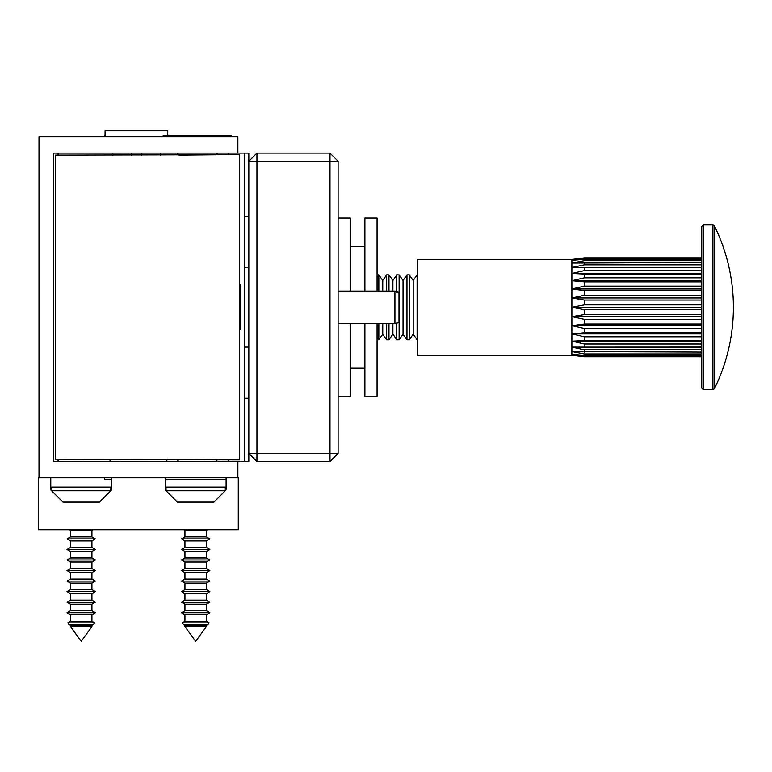 <?xml version="1.0" encoding="UTF-8"?>
<svg xmlns="http://www.w3.org/2000/svg" width="772" height="772" viewBox="0 0 772 772"><rect width="100%" height="100%" fill="white"/><g stroke="black" fill="none" stroke-linecap="round" stroke-linejoin="round"><path stroke-width="1.16" d="M239.494 284.993L240.71 284.993L240.71 329.634L239.494 329.634M105.069 136.866L105.069 130.68L167.746 130.68L167.746 135.235M226.1 479.393L165.218 479.393M163.191 136.866L163.191 135.235L231.378 135.235L231.378 136.866M39.005 477.772L237.873 477.772L237.873 461.531L53.615 461.531L53.615 153.097L237.873 153.097L237.873 136.866L39.005 136.866L39.005 477.772M225.694 154.718L55.237 155.124L55.237 459.504L239.494 459.909L239.494 154.718L225.694 154.718M228.531 153.097L228.531 154.718M228.531 459.909L228.531 461.531M237.873 461.531L244.763 461.531L244.763 153.097L237.873 153.097M244.763 216.411L248.825 216.411M244.763 267.546L248.825 267.546M244.763 347.091L248.825 347.091M244.763 398.227L248.825 398.227M58.083 461.531L58.083 459.504M58.083 155.124L58.083 153.097M244.763 461.531L248.825 461.531L248.825 153.097L244.763 153.097M104.345 136.866L104.345 135.235L105.069 135.235M111.65 479.393L104.345 479.393L104.345 477.772M141.565 155.124L141.565 153.097M160.18 155.124L160.18 153.097M112.635 153.097L112.635 155.124M131.25 155.124L131.25 153.097M256.941 153.097L248.825 161.213L256.941 161.213L256.941 153.097L329.991 153.097L329.991 161.213L338.107 161.213L338.107 453.415L329.991 461.531L256.941 461.531L256.941 453.415L329.991 453.415L329.991 161.213L256.941 161.213L256.941 453.415L248.825 453.415L256.941 461.531M338.107 453.415L329.991 453.415L329.991 461.531M329.991 153.097L338.107 161.213M398.989 292.694L394.926 291.719L394.926 323.545L398.989 322.532L398.989 292.212L394.926 291.083L338.107 291.208M394.926 291.719L338.107 291.719M184.942 604.215L184.942 610.739L206.375 610.739L209.868 612.756L206.375 610.739L209.868 612.756L181.459 612.756L184.942 614.763L206.375 614.763L209.868 612.756L206.375 610.739L206.375 604.215L209.868 602.199L206.375 600.182L209.868 602.199L206.375 600.182L209.868 602.199L181.459 602.199L184.942 600.182L181.459 602.199L184.942 604.215L206.375 604.215M184.942 583.111L184.942 589.634L206.375 589.634L209.868 591.651L206.375 589.634L209.868 591.651L181.459 591.651L184.942 589.634L181.459 591.651L184.942 593.658L206.375 593.658L209.868 591.651L206.375 589.634L206.375 583.111L209.868 581.094L206.375 579.077L209.868 581.094L181.459 581.094L184.942 579.077L181.459 581.094L184.942 583.111L206.375 583.111M206.375 557.973L209.868 559.989L206.375 557.973L209.868 559.989L181.459 559.989L184.942 557.973L206.375 557.973L206.375 551.459L209.868 549.442L206.375 547.425L209.868 549.442L181.459 549.442L184.942 547.425L206.375 547.425L209.868 549.442M206.375 536.878L206.375 530.354L184.942 530.354L184.942 536.878L206.375 536.878L209.868 538.885L206.375 536.878L209.868 538.885L181.459 538.885L184.942 536.878L181.459 538.885L184.942 540.902L206.375 540.902L209.868 538.885M206.375 614.763L206.375 621.286L209.115 622.869L206.375 621.286L209.115 622.869L182.202 622.869L184.942 621.286L206.375 621.286L209.115 622.869L208.025 624.365L183.292 624.365L182.202 622.869L184.942 621.286L184.942 614.763M91.926 610.739L95.419 612.756L91.926 610.739L95.419 612.756L67.01 612.756L70.503 610.739L91.926 610.739L91.926 604.215L95.419 602.199L91.926 600.182L95.419 602.199L67.01 602.199L70.503 600.182L67.01 602.199L70.503 600.182L91.926 600.182L95.419 602.199L91.926 600.182L91.926 593.658L95.419 591.651L91.926 589.634L95.419 591.651L67.01 591.651L70.503 589.634L67.01 591.651L70.503 589.634L91.926 589.634L95.419 591.651L91.926 589.634L91.926 583.111L95.419 581.094L91.926 579.077L95.419 581.094L67.01 581.094L70.503 579.077L91.926 579.077L95.419 581.094L91.926 579.077L91.926 572.563L95.419 570.547L91.926 568.53L95.419 570.547L67.01 570.547L70.503 572.563L91.926 572.563M70.503 551.459L70.503 557.973L91.926 557.973L95.419 559.989L91.926 557.973L95.419 559.989L67.01 559.989L70.503 562.006L91.926 562.006L95.419 559.989L91.926 557.973L91.926 551.459L95.419 549.442L91.926 547.425L95.419 549.442L67.01 549.442L70.503 551.459L91.926 551.459M91.926 536.878L95.419 538.885L91.926 536.878L95.419 538.885L67.01 538.885L70.503 536.878L91.926 536.878L91.926 530.354L93.026 529.717M91.926 621.286L94.666 622.869L91.926 621.286L94.666 622.869L67.762 622.869L70.503 621.286L91.926 621.286L91.926 614.763L95.419 612.756M111.65 489.94L99.472 502.118L62.947 502.118L50.778 489.94L50.778 477.772L38.6 477.772L38.6 529.717L238.278 529.717L238.278 477.772L226.1 477.772L226.1 489.94L213.921 502.118L177.396 502.118L165.218 489.94L165.218 477.772L111.65 477.772L111.65 489.94L99.472 502.118L110.84 490.76L51.589 490.76L62.947 502.118M177.396 502.118L166.038 490.76L166.038 487.103L225.289 487.103L225.289 490.76L166.038 490.76L165.218 489.94M417.652 339.786L417.112 339.786L417.112 274.851L413.194 280.448L409.266 274.851L406.969 274.851L406.969 339.786L409.266 339.786L409.266 274.851M417.112 339.786L413.194 334.18L413.194 280.448M406.969 339.786L403.042 334.18L403.042 280.448L399.124 274.851L396.827 274.851L396.827 291.555M403.042 334.18L399.124 339.786L399.124 274.851M399.124 339.786L396.827 339.786L396.827 323.072M392.9 291.083L392.9 280.448L388.972 274.851L386.675 274.851L386.675 291.083M388.972 291.083L388.972 274.851M392.9 323.545L392.9 334.18L388.972 339.786L388.972 323.545M388.972 339.786L386.675 339.786L386.675 323.545M382.758 291.083L382.758 280.448L378.83 274.851L377.074 274.851M378.83 291.083L378.83 274.851M382.758 323.545L382.758 334.18L378.83 339.786L378.83 323.545M338.107 396.605L350.285 396.605L350.285 323.545M350.285 291.083L350.285 218.032L338.107 218.032M701.748 276.376L701.748 226.553L703.369 224.932L703.369 389.706L701.748 388.075L701.748 276.376M714.37 388.798L712.913 389.706L712.913 224.932L714.37 225.829L714.37 388.798A183.948 183.948 0 0 0 714.37 225.839M701.748 257.858L584.346 257.858L571.878 259.431L417.652 259.431L417.652 355.207L571.878 355.207L584.346 356.77L571.917 355.216M571.878 259.431L571.878 355.207M701.748 356.77L584.346 356.77L701.748 356.77L701.748 388.075M701.748 356.288L584.346 356.288L571.878 354.28L584.346 355.342L701.748 355.342L701.748 356.288M701.748 352.061L571.878 351.55L584.346 353.933L701.748 353.933L701.748 355.342M701.748 349.774L584.346 349.774L571.878 347.12L701.748 347.072L701.748 343.994L584.346 343.994L571.878 341.166L584.346 340.548L701.748 340.548M701.748 336.795L584.346 336.795L571.878 333.909L584.346 332.751L701.748 332.751L701.748 328.476L584.346 328.476L571.878 325.62L584.346 323.97L701.748 323.97L701.748 325.62L571.878 325.62M701.748 319.328L584.346 319.328L571.878 316.636L584.346 314.551L701.748 314.551L701.748 316.636L571.878 316.636M571.878 307.295L584.346 304.863L701.748 304.863L701.748 307.295L571.878 307.295L584.346 309.726L701.748 309.726L701.748 314.551M701.748 300.038L584.346 300.038L571.878 297.953L584.346 295.261L701.748 295.261M571.878 288.969L701.748 288.969L701.748 290.619L584.346 290.619L571.878 288.969L584.346 286.123L701.748 286.123L701.748 281.848L584.346 281.848L571.878 280.69L584.346 277.804L701.748 277.804M701.748 273.442L701.748 274.05L584.346 274.05L571.878 273.442L584.346 270.615L701.748 270.615L701.748 273.442L571.878 273.442M701.748 267.537L571.878 267.488L584.346 264.835L701.748 264.835L701.748 267.488L571.878 267.488M701.748 262.548L571.878 263.069L584.346 260.685L701.748 260.685M701.748 259.286L584.346 259.286L571.878 260.347L584.346 258.33L701.748 258.33L701.748 259.286M701.748 280.69L571.878 280.69M701.748 297.953L571.878 297.953M701.748 333.909L571.878 333.909M701.748 341.166L571.878 341.166M701.748 347.12L571.878 347.12M91.926 626.632L81.214 641.32L70.503 626.632L91.926 626.632L91.926 625.32L93.576 624.365L68.853 624.365L67.762 622.869L70.503 621.286L70.503 614.763L91.926 614.763M70.503 626.632L70.503 625.32L91.926 625.32M70.503 614.763L67.01 612.756L70.503 610.739L70.503 604.215L91.926 604.215M70.503 604.215L67.01 602.199L70.503 600.182L70.503 593.658L91.926 593.658M70.503 593.658L67.01 591.651L70.503 589.634L70.503 583.111L91.926 583.111M70.503 562.006L70.503 568.53L91.926 568.53L91.926 562.006M91.926 547.425L91.926 540.902L70.503 540.902L70.503 547.425L91.926 547.425L95.419 549.442M70.503 540.902L67.01 538.885L70.503 536.878L70.503 530.354L91.926 530.354M110.84 490.76L110.84 487.103L51.589 487.103L51.589 490.76M206.375 626.632L195.663 641.32L184.942 626.632L206.375 626.632L206.375 625.32L208.025 624.365M184.942 626.632L184.942 625.32L206.375 625.32M184.942 593.658L184.942 600.182L206.375 600.182L206.375 593.658M206.375 579.077L206.375 572.563L184.942 572.563L184.942 579.077L206.375 579.077L209.868 581.094M184.942 572.563L181.459 570.547L209.868 570.547L206.375 568.53L206.375 562.006L209.868 559.989M206.375 562.006L184.942 562.006L184.942 568.53L206.375 568.53M184.942 562.006L181.459 559.989L184.942 557.973L184.942 551.459L206.375 551.459M364.895 291.083L364.895 218.032L377.074 218.032L377.074 291.083M377.074 323.545L377.074 396.605L364.895 396.605L364.895 323.545M215.571 459.504L178.67 459.851L176.991 461.531M178.998 155.124L215.899 154.776L217.579 153.097M584.346 356.288L584.346 356.77M584.346 353.933L584.346 355.342M584.346 349.774L584.346 352.061M584.346 343.994L584.346 347.072M584.346 336.795L584.346 340.548M584.346 328.476L584.346 332.751M584.346 319.328L584.346 323.97M584.346 309.726L584.346 314.551M584.346 300.038L584.346 304.863M584.346 290.619L584.346 295.261M584.346 281.848L584.346 286.123M584.346 274.05L584.346 277.804M584.346 267.537L584.346 270.615M584.346 262.548L584.346 264.835M584.346 259.286L584.346 260.685M110.029 461.531L110.029 459.504M178.67 154.776L176.991 153.097M215.899 459.851L217.579 461.531M166.849 461.531L166.849 459.504M398.989 292.096L394.926 291.083L338.107 291.083M394.926 323.545L338.107 323.545M403.042 280.448L406.969 274.851M392.9 280.448L396.827 274.851M382.758 280.448L386.675 274.851M378.83 339.786L377.074 339.786M382.758 334.18L386.675 339.786M392.9 334.18L396.827 339.786M413.194 334.18L409.266 339.786M417.652 274.851L417.112 274.851M70.503 572.563L70.503 579.077L67.01 581.094L70.503 583.111M712.913 224.932L703.369 224.932M712.913 389.706L703.369 389.706M70.503 625.32L68.853 624.365M70.503 610.739L67.01 612.756M70.503 579.077L67.01 581.094M70.503 568.53L67.01 570.547M70.503 557.973L67.01 559.989M70.503 547.425L67.01 549.442M70.503 530.354L69.403 529.717M91.926 540.902L95.419 538.885M93.576 624.365L94.666 622.869M350.285 246.442L364.895 246.442M350.285 368.196L364.895 368.196M184.942 625.32L183.292 624.365M184.942 610.739L181.459 612.756M184.942 600.182L181.459 602.199M184.942 589.634L181.459 591.651M184.942 579.077L181.459 581.094M184.942 568.53L181.459 570.547M184.942 551.459L181.459 549.442L184.942 547.425L184.942 540.902M184.942 530.354L183.842 529.717M184.942 536.878L181.459 538.885M213.921 502.118L225.289 490.76M206.375 530.354L207.475 529.717M206.375 547.425L206.375 540.902M206.375 572.563L209.868 570.547"/></g></svg>
